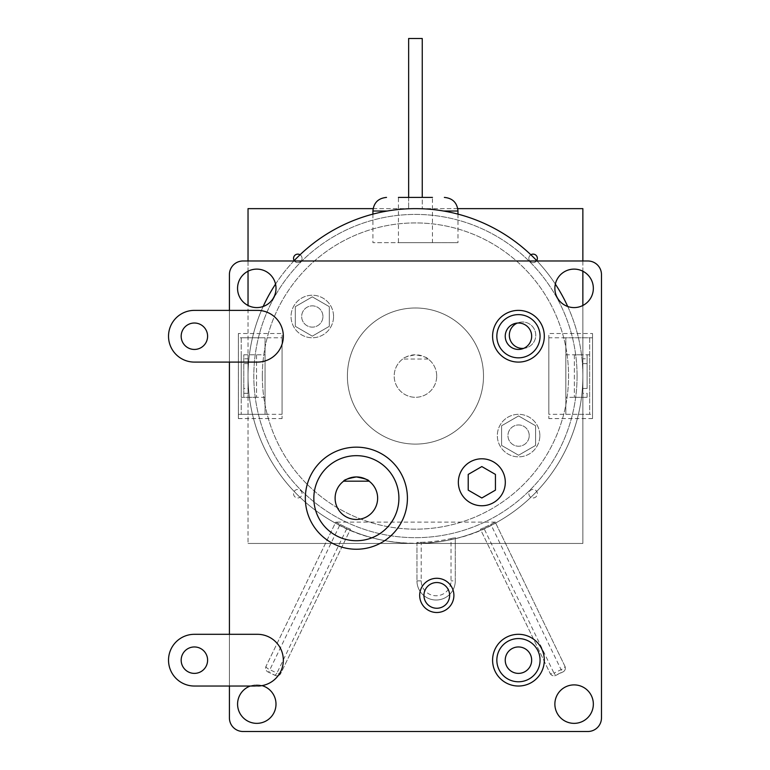 <?xml version="1.0" encoding="UTF-8"?>
<svg xmlns="http://www.w3.org/2000/svg" width="770" height="770" viewBox="0 0 770 770"><rect width="100%" height="100%" fill="white"/><g stroke="black" fill="none" stroke-linecap="round" stroke-linejoin="round"><path stroke-width="0.58" stroke-dasharray="3.85 2.89" d="M483.502 376.049A68.049 68.049 0 0 0 415.444 307.99A68.049 68.049 0 0 0 347.395 376.049A68.049 68.049 0 0 0 415.444 444.097A68.049 68.049 0 0 0 483.502 376.049A68.049 68.049 0 0 0 415.444 307.99A68.049 68.049 0 0 0 347.395 376.049A68.049 68.049 0 0 0 415.444 444.097A68.049 68.049 0 0 0 483.502 376.049A68.049 68.049 0 0 0 415.444 307.99A68.049 68.049 0 0 0 347.395 376.049A68.049 68.049 0 0 0 415.444 444.097A68.049 68.049 0 0 0 483.502 376.049A68.049 68.049 0 0 0 415.444 307.99A68.049 68.049 0 0 0 347.395 376.049A68.049 68.049 0 0 0 415.444 444.097A68.049 68.049 0 0 0 483.502 376.049A68.049 68.049 0 0 0 415.444 307.99A68.049 68.049 0 0 0 347.395 376.049A68.049 68.049 0 0 0 415.444 444.097A68.049 68.049 0 0 0 483.502 376.049A68.049 68.049 0 0 0 415.444 307.99A68.049 68.049 0 0 0 347.395 376.049A68.049 68.049 0 0 0 415.444 444.097A68.049 68.049 0 0 0 483.502 376.049A68.049 68.049 0 0 0 415.444 307.99A68.049 68.049 0 0 0 347.395 376.049A68.049 68.049 0 0 0 415.444 444.097A68.049 68.049 0 0 0 483.502 376.049A68.049 68.049 0 0 0 415.444 307.99A68.049 68.049 0 0 0 347.395 376.049A68.049 68.049 0 0 0 415.444 444.097A68.049 68.049 0 0 0 483.502 376.049M432.461 242.656L415.444 242.656L432.461 242.656L432.461 197.409L398.436 197.409L432.461 197.409L398.436 197.409L398.436 242.656L457.977 242.656L398.436 242.656M415.444 242.656L372.911 242.656L415.444 242.656M408.639 197.409L408.639 208.631L415.444 208.631L408.639 208.631L408.639 38.5L422.249 38.5L415.444 38.5L422.249 38.5L422.249 208.631L408.639 208.631L422.249 208.631L422.249 197.409M592.525 333.506L592.525 418.582L592.525 333.506L548.827 333.506L548.827 418.582L548.827 333.506M592.525 418.582L548.827 418.582M592.525 414.318L592.525 337.77L592.525 414.318L548.827 414.318L548.827 337.77L548.827 414.318M592.525 337.77L548.827 337.77M589.666 337.77L589.666 414.318L589.666 337.77L565.844 337.77L565.844 414.318L565.844 337.77M589.666 414.318L565.844 414.318M589.666 397.301L589.666 354.787L589.666 397.301L565.844 397.301L565.844 354.787L565.844 397.301M589.666 354.787L565.844 354.787M574.353 354.787L574.353 397.301L574.353 354.787L582.861 354.787L582.861 397.301L582.861 354.787L582.861 388.475L582.861 354.787L587.115 354.787L587.115 358.801L582.861 358.801M574.353 397.301L582.861 397.301L582.861 363.613L582.861 397.301L587.115 397.301L587.115 393.287L582.861 393.287M238.373 333.506L238.373 418.582L238.373 333.506L282.061 333.506L282.061 418.582L282.061 333.506M238.373 418.582L282.061 418.582M238.373 337.77L238.373 414.318L238.373 337.77L282.061 337.77L282.061 414.318L282.061 337.77M238.373 414.318L282.061 414.318M241.231 337.77L241.231 414.318L241.231 337.77L265.053 337.77L265.053 414.318L265.053 337.77M241.231 414.318L265.053 414.318M241.231 354.787L241.231 397.301L241.231 354.787L265.053 354.787L265.053 397.301L265.053 354.787M241.231 397.301L265.053 397.301M256.545 354.787L256.545 397.301L256.545 354.787L248.036 354.787L248.036 397.301L248.036 354.787L248.036 358.801L243.792 358.801L243.792 354.787L248.036 354.787L248.036 388.475L248.036 358.801M256.545 397.301L248.036 397.301L248.036 363.613L248.036 397.301L243.792 397.301L243.792 363.613L248.036 363.613M243.792 393.287L248.036 393.287M243.792 363.613L243.792 397.301M243.792 358.801L243.792 388.475L248.036 388.475M243.792 388.475L243.792 354.787M582.861 388.475L587.115 388.475L587.115 358.801M587.115 388.475L587.115 354.787M587.115 393.287L587.115 397.301M587.115 363.613L582.861 363.613M322.938 316.499A10.626 10.626 0 0 0 312.302 305.863A10.626 10.626 0 0 0 301.676 316.499A10.626 10.626 0 0 0 312.302 327.125A10.626 10.626 0 0 0 322.938 316.499A10.626 10.626 0 0 0 312.302 305.863A10.626 10.626 0 0 0 301.676 316.499A10.626 10.626 0 0 0 312.302 327.125A10.626 10.626 0 0 0 322.938 316.499A10.626 10.626 0 0 0 312.302 305.863A10.626 10.626 0 0 0 301.676 316.499A10.626 10.626 0 0 0 312.302 327.125A10.626 10.626 0 0 0 322.938 316.499A10.626 10.626 0 0 0 312.302 305.863A10.626 10.626 0 0 0 301.676 316.499A10.626 10.626 0 0 0 312.302 327.125A10.626 10.626 0 0 0 322.938 316.499M529.221 435.589A10.626 10.626 0 0 0 518.585 424.963A10.626 10.626 0 0 0 507.959 435.589A10.626 10.626 0 0 0 518.585 446.225A10.626 10.626 0 0 0 529.221 435.589A10.626 10.626 0 0 0 518.585 424.963A10.626 10.626 0 0 0 507.959 435.589A10.626 10.626 0 0 0 518.585 446.225A10.626 10.626 0 0 0 529.221 435.589A10.626 10.626 0 0 0 518.585 424.963A10.626 10.626 0 0 0 507.959 435.589A10.626 10.626 0 0 0 518.585 446.225A10.626 10.626 0 0 0 529.221 435.589A10.626 10.626 0 0 0 518.585 424.963A10.626 10.626 0 0 0 507.959 435.589A10.626 10.626 0 0 0 518.585 446.225A10.626 10.626 0 0 0 529.221 435.589M333.564 316.499A21.262 21.262 0 0 0 312.302 295.237A21.262 21.262 0 0 0 291.05 316.499A21.262 21.262 0 0 0 312.302 337.761A21.262 21.262 0 0 0 333.564 316.499A21.262 21.262 0 0 0 312.302 295.237A21.262 21.262 0 0 0 291.05 316.499A21.262 21.262 0 0 0 312.302 337.761A21.262 21.262 0 0 0 333.564 316.499M539.847 435.589A21.262 21.262 0 0 0 518.585 414.327A21.262 21.262 0 0 0 497.333 435.589A21.262 21.262 0 0 0 518.585 456.851A21.262 21.262 0 0 0 539.847 435.589A21.262 21.262 0 0 0 518.585 414.327A21.262 21.262 0 0 0 497.333 435.589A21.262 21.262 0 0 0 518.585 456.851A21.262 21.262 0 0 0 539.847 435.589M528.846 493.695A4.254 4.254 0 0 0 533.1 497.949A4.254 4.254 0 0 0 537.354 493.695A4.254 4.254 0 0 0 533.1 489.45A4.254 4.254 0 0 0 528.846 493.695A4.254 4.254 0 0 0 533.1 497.949A4.254 4.254 0 0 0 537.354 493.695A4.254 4.254 0 0 0 533.1 489.45A4.254 4.254 0 0 0 528.846 493.695M293.534 493.695A4.254 4.254 0 0 0 297.788 497.949A4.254 4.254 0 0 0 302.042 493.695A4.254 4.254 0 0 0 297.788 489.45A4.254 4.254 0 0 0 293.534 493.695A4.254 4.254 0 0 0 297.788 497.949A4.254 4.254 0 0 0 302.042 493.695A4.254 4.254 0 0 0 297.788 489.45A4.254 4.254 0 0 0 293.534 493.695M294.178 260.635A4.254 4.254 0 0 0 302.042 258.393A4.254 4.254 0 0 0 300.031 254.774M293.534 258.393A4.254 4.254 0 0 0 297.788 262.637A4.254 4.254 0 0 0 302.042 258.393A4.254 4.254 0 0 0 297.788 254.139A4.254 4.254 0 0 0 293.534 258.393M530.857 254.774A4.254 4.254 0 0 0 531.935 262.483A4.254 4.254 0 0 0 536.719 260.635M528.846 258.393A4.254 4.254 0 0 0 533.1 262.637A4.254 4.254 0 0 0 537.354 258.393A4.254 4.254 0 0 0 533.1 254.139A4.254 4.254 0 0 0 528.846 258.393M577.077 376.049A161.623 161.623 0 0 0 415.444 214.416A161.623 161.623 0 0 0 253.821 376.049A161.623 161.623 0 0 0 415.444 537.672A161.623 161.623 0 0 0 577.077 376.049A161.623 161.623 0 0 0 415.444 214.416A161.623 161.623 0 0 0 253.821 376.049A161.623 161.623 0 0 0 415.444 537.672A161.623 161.623 0 0 0 577.077 376.049M262.329 376.049A153.124 153.124 0 0 0 415.444 529.163A153.124 153.124 0 0 0 568.568 376.049A153.124 153.124 0 0 0 415.444 222.925A153.124 153.124 0 0 0 262.329 376.049A153.124 153.124 0 0 0 415.444 529.163A153.124 153.124 0 0 0 568.568 376.049A153.124 153.124 0 0 0 415.444 222.925A153.124 153.124 0 0 0 262.329 376.049M582.861 260.982L582.861 271.223M582.861 305.478L582.861 543.456L248.036 543.456L582.861 543.456L582.861 208.631L248.036 208.631L248.036 543.456L248.036 305.478M373.123 208.631L457.775 208.631M248.036 260.982L248.036 271.223M501.578 445.416L518.585 455.234L535.602 445.416L535.602 425.772L518.585 415.944L501.578 425.772L501.578 445.416L518.585 455.234L535.602 445.416L535.602 425.772L518.585 415.944L501.578 425.772L501.578 445.416M295.295 326.316L312.302 336.144L329.319 326.316L329.319 306.672L312.302 296.854L295.295 306.672L295.295 326.316L312.302 336.144L329.319 326.316L329.319 306.672L312.302 296.854L295.295 306.672L295.295 326.316M436.706 376.049A21.262 21.262 0 0 0 415.444 354.787A21.262 21.262 0 0 0 394.192 376.049A21.262 21.262 0 0 0 415.444 397.301A21.262 21.262 0 0 0 428.197 359.032C427.928 357.732 423.683 356.317 415.444 354.787C407.195 356.327 402.951 357.742 402.7 359.032A21.262 21.262 0 0 0 415.444 397.301A21.262 21.262 0 0 0 436.706 376.049M428.197 359.032L402.7 359.032L428.197 359.032M421.209 580.859L416.955 580.859L416.955 542.426A166.387 166.387 0 0 0 455.282 537.595L455.282 580.859A19.163 19.163 0 0 1 436.118 600.023A19.163 19.163 0 0 1 416.955 580.859A19.163 19.163 0 0 0 436.118 600.023A19.163 19.163 0 0 0 455.282 580.859L455.282 537.595L451.028 538.586L451.028 580.859A14.909 14.909 0 0 1 436.118 595.768A14.909 14.909 0 0 1 421.209 580.859L421.209 542.33L416.955 542.426L416.955 580.859A19.163 19.163 0 0 0 436.118 600.023A19.163 19.163 0 0 0 455.282 580.859L451.028 580.859M421.209 542.33A166.387 166.387 0 0 0 451.028 538.586M263.167 306.498A167.408 167.408 0 0 0 415.444 543.456A167.408 167.408 0 0 0 567.731 306.498M555.353 284.101A167.408 167.408 0 0 0 537.046 260.982M293.851 260.982A167.408 167.408 0 0 0 275.544 284.101M582.861 376.049A167.408 167.408 0 0 0 415.444 208.631A167.408 167.408 0 0 0 248.036 376.049A167.408 167.408 0 0 0 415.444 543.456A167.408 167.408 0 0 0 582.861 376.049M497.237 522.118C449.969 550.3 380.919 550.3 333.66 522.118A167.408 167.408 0 0 0 497.237 522.118L333.66 522.118M266.035 666.3A4.254 1.396 -154.2 0 0 267.219 668.158A4.254 1.396 -154.2 0 0 269.866 669.688L340.119 524.409L335.768 522.118L266.035 666.3A4.254 4.254 0 0 0 268.412 672.152L274.688 675.194A34.024 34.024 0 0 0 268.412 672.152A4.254 0.558 110 0 0 269.866 669.688L276.931 673.105A4.254 0.847 -58.3 0 1 274.688 675.194A4.254 4.254 0 0 0 280.761 673.432L350.494 529.231L347.203 527.797L276.931 673.105A4.254 1.396 -154.2 0 0 280.761 673.432L350.494 529.231A166.387 166.387 0 0 1 335.768 522.118L266.035 666.3A4.254 4.254 0 0 0 268.412 672.152M340.119 524.409L347.203 527.797M274.688 675.194A4.254 4.254 0 0 0 280.761 673.432M565.353 668.129A4.254 4.254 0 0 1 562.543 672.123A34.024 34.024 0 0 0 556.2 675.194A4.254 0.847 58.3 0 1 553.967 673.105L561.099 669.659A4.254 0.549 -109.9 0 0 562.543 672.123A4.254 4.254 0 0 0 564.93 666.271L495.197 522.079L490.837 524.38L561.099 669.659A4.254 1.396 154.2 0 0 563.746 668.129A4.254 1.396 154.2 0 0 564.93 666.271L495.197 522.079A166.387 166.387 0 0 1 480.403 529.231L550.136 673.432A4.254 4.254 0 0 0 556.2 675.194L562.543 672.123A4.254 4.254 0 0 0 564.93 666.271M483.695 527.797L480.403 529.231L550.136 673.432A4.254 1.396 154.2 0 0 553.967 673.105L483.695 527.797L490.837 524.38M550.136 673.432A4.254 4.254 0 0 0 556.2 675.194M407.417 498.2A51.041 51.041 0 0 0 356.375 447.158A51.041 51.041 0 0 0 305.334 498.2A51.041 51.041 0 0 0 356.375 549.241A51.041 51.041 0 0 0 407.417 498.2M335.114 498.2A21.262 21.262 0 0 0 356.375 519.461A21.262 21.262 0 0 0 377.637 498.2A21.262 21.262 0 0 0 356.375 476.938A21.262 21.262 0 0 0 335.114 498.2A21.262 21.262 0 0 0 356.375 519.461A21.262 21.262 0 0 0 369.119 481.183L343.622 481.183A21.262 21.262 0 0 0 356.375 519.461A21.262 21.262 0 0 0 377.637 498.2A21.262 21.262 0 0 0 356.375 476.938A21.262 21.262 0 0 0 335.114 498.2M505.303 482.28A23.475 23.475 0 0 0 481.828 458.795A23.475 23.475 0 0 0 458.352 482.28A23.475 23.475 0 0 0 481.828 505.755A23.475 23.475 0 0 0 505.303 482.28M495.437 474.416L481.828 466.562L468.218 474.416L468.218 490.134L481.828 497.988L495.437 490.134L495.437 474.416M453.896 595.393A17.113 17.113 0 0 0 436.792 578.289A17.113 17.113 0 0 0 419.679 595.393A17.113 17.113 0 0 0 436.792 612.506A17.113 17.113 0 0 0 453.896 595.393M544.313 660.169A25.862 25.862 0 0 0 518.451 634.307A25.862 25.862 0 0 0 492.588 660.169A25.862 25.862 0 0 0 518.451 686.032A25.862 25.862 0 0 0 544.313 660.169M505.235 660.169A13.215 13.215 0 0 0 518.451 673.384A13.215 13.215 0 0 0 531.666 660.169A13.215 13.215 0 0 0 518.451 646.954A13.215 13.215 0 0 0 505.235 660.169M544.313 336.23A25.862 25.862 0 0 0 518.451 310.377A25.862 25.862 0 0 0 492.588 336.23A25.862 25.862 0 0 0 518.451 362.092A25.862 25.862 0 0 0 544.313 336.23M505.235 336.23A13.215 13.215 0 0 0 523.658 348.377A13.215 13.215 0 0 0 517.334 323.063A13.215 13.215 0 0 0 505.235 336.23M181.171 336.23A13.215 13.215 0 0 0 194.387 349.445A13.215 13.215 0 0 0 207.602 336.23A13.215 13.215 0 0 0 194.387 323.015A13.215 13.215 0 0 0 181.171 336.23M229.412 310.377L194.387 310.377A25.862 25.862 0 0 0 168.524 336.23A25.862 25.862 0 0 0 194.387 362.092L257.469 362.092A25.862 25.862 0 0 0 283.331 336.23A25.862 25.862 0 0 0 257.469 310.377L229.412 310.377L229.412 362.092M181.171 660.169A13.215 13.215 0 0 0 194.387 673.384A13.215 13.215 0 0 0 207.602 660.169A13.215 13.215 0 0 0 194.387 646.954A13.215 13.215 0 0 0 181.171 660.169M229.412 634.307L194.387 634.307A25.862 25.862 0 0 0 168.524 660.169A25.862 25.862 0 0 0 194.387 686.032L254.745 686.032A18.22 18.22 0 0 1 258.595 686.003A25.862 25.862 0 0 0 283.225 657.878A25.862 25.862 0 0 0 257.469 634.307L229.412 634.307L229.412 686.032M523.658 348.377A13.215 13.215 0 0 0 535.756 335.21A13.215 13.215 0 0 0 517.334 323.063M509.316 335.21A13.215 13.215 0 0 0 522.532 348.425A13.215 13.215 0 0 0 535.756 335.21A13.215 13.215 0 0 0 522.532 321.995A13.215 13.215 0 0 0 509.316 335.21M237.555 704.126A19.231 19.231 0 0 0 256.785 723.357A19.231 19.231 0 0 0 276.016 704.126A19.231 19.231 0 0 0 256.785 684.896A19.231 19.231 0 0 0 237.555 704.126M554.872 704.126A19.231 19.231 0 0 0 574.102 723.357A19.231 19.231 0 0 0 593.343 704.126A19.231 19.231 0 0 0 574.102 684.896A19.231 19.231 0 0 0 554.872 704.126M554.872 288.355A19.231 19.231 0 0 0 574.102 307.586A19.231 19.231 0 0 0 593.343 288.355A19.231 19.231 0 0 0 574.102 269.115A19.231 19.231 0 0 0 554.872 288.355M237.555 288.355A19.231 19.231 0 0 0 256.785 307.586A19.231 19.231 0 0 0 276.016 288.355A19.231 19.231 0 0 0 256.785 269.115A19.231 19.231 0 0 0 237.555 288.355M229.412 274.592L229.412 717.89A13.61 13.61 0 0 0 243.031 731.5L587.866 731.5A13.61 13.61 0 0 0 601.476 717.89L601.476 274.592A13.61 13.61 0 0 0 587.866 260.982L243.031 260.982A13.61 13.61 0 0 0 229.412 274.592M262.021 685.627A19.231 19.231 0 0 0 250.298 686.032M443.587 211.019L457.977 211.019M372.911 211.019L387.31 211.019M457.977 214.127L457.977 242.656M372.911 214.127L372.911 242.656"/><path stroke-width="1.16" d="M398.436 197.409L432.461 197.409M422.249 197.409L422.249 38.5L408.639 38.5L408.639 197.409M300.031 254.774A4.254 4.254 0 0 0 294.178 260.635M536.719 260.635A4.254 4.254 0 0 0 530.857 254.774M457.775 208.631L582.861 208.631L582.861 260.982M582.861 271.223L582.861 305.478M248.036 260.982L248.036 208.631L373.123 208.631M248.036 271.223L248.036 305.478M567.731 306.498A167.408 167.408 0 0 0 555.353 284.101M537.046 260.982A167.408 167.408 0 0 0 293.851 260.982M275.544 284.101A167.408 167.408 0 0 0 263.167 306.498M305.334 498.2A51.041 51.041 0 0 1 356.375 447.158A51.041 51.041 0 0 1 407.417 498.2A51.041 51.041 0 0 1 356.375 549.241A51.041 51.041 0 0 1 305.334 498.2A51.041 51.041 0 0 0 356.375 549.241A51.041 51.041 0 0 0 407.417 498.2M369.119 481.183A21.262 21.262 0 0 0 335.114 498.2A21.262 21.262 0 0 0 356.375 519.461A21.262 21.262 0 0 0 369.119 481.183C368.859 479.893 364.605 478.478 356.375 476.938C348.127 478.478 343.872 479.893 343.622 481.183L369.119 481.183M505.303 482.28A23.475 23.475 0 0 0 481.828 458.795A23.475 23.475 0 0 0 458.352 482.28A23.475 23.475 0 0 0 481.828 505.755A23.475 23.475 0 0 0 505.303 482.28M495.437 474.416L481.828 466.562L468.218 474.416L468.218 490.134L481.828 497.988L495.437 490.134L495.437 474.416M419.679 595.393A17.113 17.113 0 0 1 436.792 578.289A17.113 17.113 0 0 1 453.896 595.393A17.113 17.113 0 0 1 436.792 612.506A17.113 17.113 0 0 1 419.679 595.393A17.113 17.113 0 0 0 436.792 612.506A17.113 17.113 0 0 0 453.896 595.393M492.588 660.169A25.862 25.862 0 0 1 518.451 634.307A25.862 25.862 0 0 1 544.313 660.169A25.862 25.862 0 0 1 518.451 686.032A25.862 25.862 0 0 1 492.588 660.169A25.862 25.862 0 0 0 518.451 686.032A25.862 25.862 0 0 0 544.313 660.169M492.588 336.23A25.862 25.862 0 0 1 518.451 310.377A25.862 25.862 0 0 1 544.313 336.23A25.862 25.862 0 0 1 518.451 362.092A25.862 25.862 0 0 1 492.588 336.23A25.862 25.862 0 0 0 518.451 362.092A25.862 25.862 0 0 0 544.313 336.23M505.235 660.169A13.215 13.215 0 0 0 518.451 673.384A13.215 13.215 0 0 0 531.666 660.169A13.215 13.215 0 0 0 518.451 646.954A13.215 13.215 0 0 0 505.235 660.169M505.235 336.23A13.215 13.215 0 0 0 518.451 349.445A13.215 13.215 0 0 0 531.666 336.23A13.215 13.215 0 0 0 518.451 323.015A13.215 13.215 0 0 0 505.235 336.23M181.171 336.23A13.215 13.215 0 0 0 194.387 349.445A13.215 13.215 0 0 0 207.602 336.23A13.215 13.215 0 0 0 194.387 323.015A13.215 13.215 0 0 0 181.171 336.23M168.524 336.23A25.862 25.862 0 0 0 194.387 362.092L257.469 362.092A25.862 25.862 0 0 0 283.331 336.23A25.862 25.862 0 0 0 257.469 310.377L194.387 310.377A25.862 25.862 0 0 0 168.524 336.23M181.171 660.169A13.215 13.215 0 0 0 194.387 673.384A13.215 13.215 0 0 0 207.602 660.169A13.215 13.215 0 0 0 194.387 646.954A13.215 13.215 0 0 0 181.171 660.169M168.524 660.169A25.862 25.862 0 0 0 194.387 686.032L254.745 686.032A18.22 18.22 0 0 1 258.595 686.003A25.862 25.862 0 0 0 283.322 659.601A25.862 25.862 0 0 0 257.469 634.307L194.387 634.307A25.862 25.862 0 0 0 168.524 660.169M517.334 323.063A13.215 13.215 0 0 0 523.658 348.377M250.298 686.032A19.231 19.231 0 0 0 256.785 723.357A19.231 19.231 0 0 0 262.021 685.627M554.872 704.126A19.231 19.231 0 0 0 574.102 723.357A19.231 19.231 0 0 0 593.343 704.126A19.231 19.231 0 0 0 574.102 684.896A19.231 19.231 0 0 0 554.872 704.126M554.872 288.355A19.231 19.231 0 0 0 574.102 307.586A19.231 19.231 0 0 0 593.343 288.355A19.231 19.231 0 0 0 574.102 269.115A19.231 19.231 0 0 0 554.872 288.355M237.555 288.355A19.231 19.231 0 0 0 256.785 307.586A19.231 19.231 0 0 0 276.016 288.355A19.231 19.231 0 0 0 256.785 269.115A19.231 19.231 0 0 0 237.555 288.355M229.412 686.032L229.412 717.89A13.61 13.61 0 0 0 243.031 731.5L587.866 731.5A13.61 13.61 0 0 0 601.476 717.89L601.476 274.592A13.61 13.61 0 0 0 587.866 260.982L243.031 260.982A13.61 13.61 0 0 0 229.412 274.592L229.412 310.377M229.412 362.092L229.412 634.307M444.367 197.409C452.635 198.208 457.178 202.751 457.977 211.019L443.587 211.019M387.31 211.019L372.911 211.019L372.911 214.127M398.908 498.2A42.533 42.533 0 0 0 356.375 455.667A42.533 42.533 0 0 0 313.842 498.2A42.533 42.533 0 0 0 356.375 540.732A42.533 42.533 0 0 0 398.908 498.2M449.642 595.393A12.859 12.859 0 0 0 436.792 582.534A12.859 12.859 0 0 0 423.933 595.393A12.859 12.859 0 0 0 436.792 608.252A12.859 12.859 0 0 0 449.642 595.393M540.059 660.169A21.608 21.608 0 0 0 518.451 638.561A21.608 21.608 0 0 0 496.843 660.169A21.608 21.608 0 0 0 518.451 681.777A21.608 21.608 0 0 0 540.059 660.169M540.059 336.23A21.608 21.608 0 0 0 518.451 314.622A21.608 21.608 0 0 0 496.843 336.23A21.608 21.608 0 0 0 518.451 357.838A21.608 21.608 0 0 0 540.059 336.23M457.977 211.019L457.977 214.127M372.911 211.019C373.719 202.751 378.253 198.208 386.521 197.409"/></g></svg>
